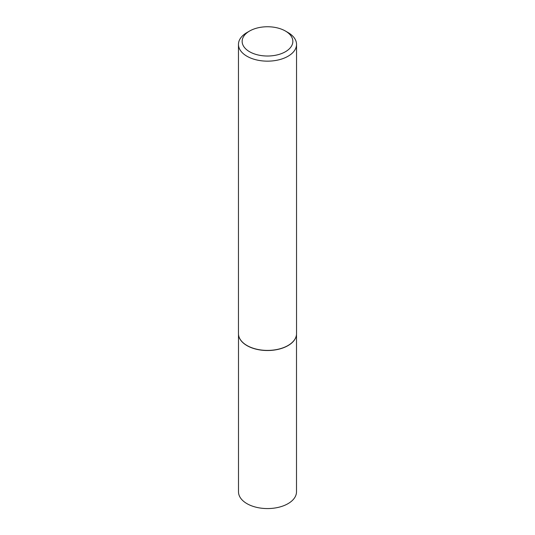 <?xml version="1.0" encoding="UTF-8"?>
<svg xmlns="http://www.w3.org/2000/svg" width="535" height="535" viewBox="0 0 535 535"><rect width="100%" height="100%" fill="white"/><g stroke="black" fill="none" stroke-linecap="round" stroke-linejoin="round"><path stroke-width="0.8" d="M296.296 335.799A29.004 16.745 180 0 1 296.283 335.866A29.004 16.745 180 0 1 276.903 349.616A29.004 16.745 180 0 1 246.989 345.617A29.004 16.745 180 0 1 238.717 335.866A29.004 16.745 180 0 1 238.704 335.799M296.504 334.388L296.504 491.825A29.004 16.745 180 0 1 278.601 507.294A29.004 16.745 180 0 1 246.989 503.669A29.004 16.745 180 0 1 238.496 491.825L238.496 334.388M296.537 44.398L296.537 333.639A29.037 16.766 180 0 1 296.31 335.733A29.037 16.766 180 0 1 276.916 349.502A29.037 16.766 180 0 1 246.969 345.496A29.037 16.766 180 0 1 238.69 335.733A29.037 16.766 180 0 1 238.463 333.639L238.463 44.398A29.037 16.766 180 0 1 246.969 32.541L249.577 31.037A25.346 14.632 0 0 0 249.577 51.734A25.346 14.632 0 0 0 285.423 51.734A25.346 14.632 0 0 0 285.423 31.037L288.031 32.541A29.037 16.766 180 0 1 296.537 44.398A29.037 16.766 180 0 1 278.615 59.88A29.037 16.766 180 0 1 246.969 56.249A29.037 16.766 180 0 1 238.463 44.398M288.031 32.541L285.423 31.037A25.346 14.632 0 0 0 249.577 31.037"/></g></svg>
